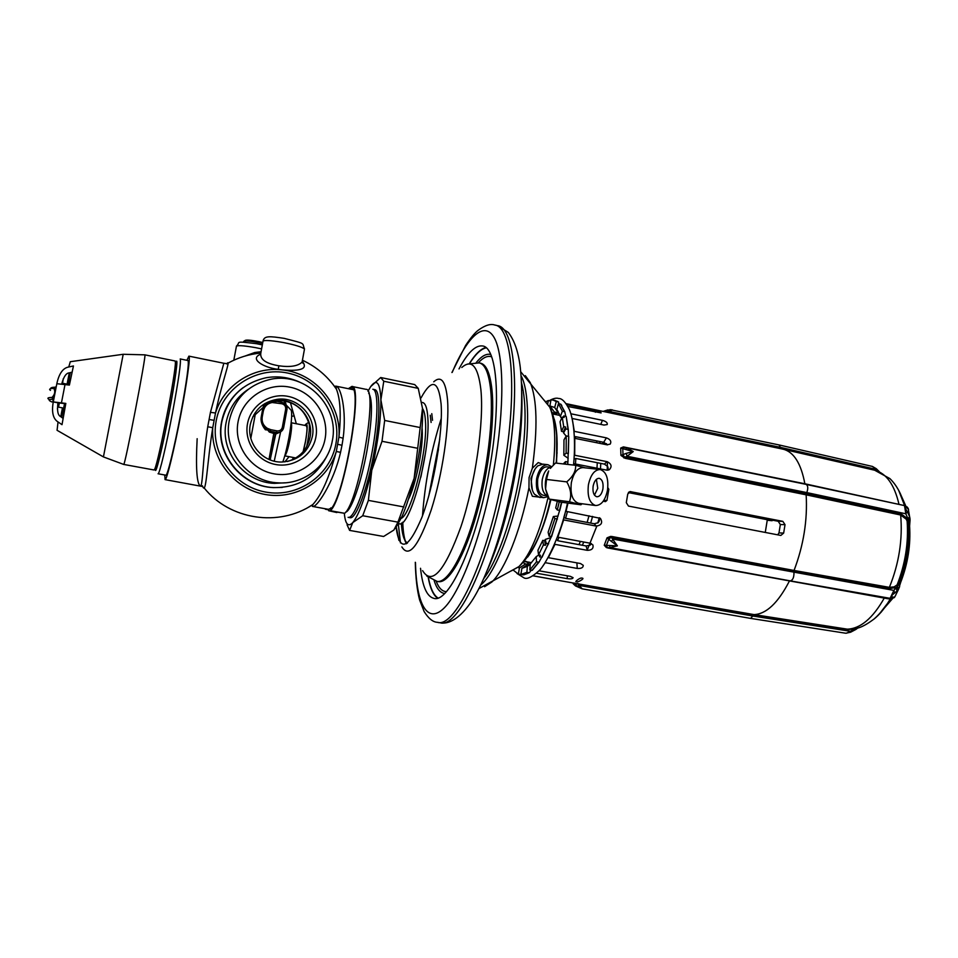 <?xml version="1.0" encoding="UTF-8"?>
<svg xmlns="http://www.w3.org/2000/svg" width="958" height="958" viewBox="0 0 958 958"><rect width="100%" height="100%" fill="white"/><g stroke="black" fill="none" stroke-linecap="round" stroke-linejoin="round"><path stroke-width="1.44" d="M72.066 372.159L69.299 372.866C66.198 373.009 63.683 376.674 61.755 383.859M60.881 416.778L62.462 407.88L60.749 416.67C57.923 415.389 56.977 411.03 57.899 403.593L58.043 402.851L65.767 403.737M57.372 408.958L57.755 406.982L62.462 407.88M63.264 378.757L62.474 383.715L67.144 384.625L69.443 372.83M60.761 416.682L63.084 418.395M56.857 383.631L56.953 383.104C59.204 373.297 63.132 367.932 68.76 366.986L73.443 365.968L69.395 385.08L56.833 383.703L53.277 401.917L65.827 403.414L62.019 424.669L58.043 421.963C53.169 418.933 51.54 412.467 53.157 402.564L53.277 401.929L58.043 402.851M56.175 386.912L55.253 387.272M56.211 386.745L55.049 387.188C52.067 387.248 50.57 387.75 50.558 388.72M53.325 401.677L52.834 399.151C53.756 399.127 56.199 386.613 55.169 387.176L53.78 388.397C49.792 388.493 48.69 389.152 50.463 390.373M54.618 393.942L54.378 396.025M54.139 397.283L52.918 400.947M48.738 399.235C46.942 398.085 48.032 397.498 52.007 397.462C54.905 394.445 55.492 391.427 53.78 388.397M155.675 468.354L156.549 467.779C160.441 460.271 177.41 372.363 176.595 363.956L175.997 363.094M155.34 468.582L155.34 469.085C155.196 477.383 162.525 447.757 169.207 412.347C175.398 379.883 178.619 355.406 175.961 362.292L175.769 362.759M123.69 464.426L154.082 469.995L154.765 468.953C158.693 461.289 176.164 370.77 175.374 362.196L175.122 360.986L144.85 354.843C147.065 351.622 124.552 468.234 123.69 464.426L103.428 456.918L123.199 354.28L144.85 354.843M172.512 412.766C178.619 379.751 181.194 361.813 180.224 358.951L188.031 360.543C189.169 363.441 186.702 381.368 180.631 414.347C174.488 446.991 167.303 476.449 165.902 475.204L158.058 473.767C159.291 474.988 166.345 445.47 172.512 412.766M186.906 360.316L188.906 356.136C190.582 355.693 187.026 382.038 180.942 414.06C174.308 449.29 166.56 480.976 165.075 479.623L164.764 475M197.156 438.692C195.695 467.444 196.713 483.227 200.234 486.017C202.892 487.73 202.593 459.098 207.73 426.765L210.449 412.335L223.837 363.262L188.906 356.136M165.075 479.623L201.779 486.377M202.449 485.79C206.293 497.262 206.748 464.426 212.748 427.699L207.73 426.765M332.785 384.122L336.39 389.08C340.389 399.115 341.228 415.113 338.916 437.099L336.294 451.481C327.504 480.748 295.854 500.184 265.091 494.46C234.279 489.059 210.521 459.026 212.748 427.699L215.502 413.006C222.244 380.601 231.788 357.059 226.615 363.944M260.289 354.388C249.367 358.879 263.258 367.621 278.239 369.333L282.203 369.884C315.302 373.021 341.575 404.599 338.916 437.099L343.12 438.225L341.994 445.278L340.557 452.332L336.294 451.481C329.312 477.359 321.493 495.046 312.835 504.531L308.632 507.105M340.557 452.332C333.384 483.443 316.236 508.279 312.655 506.459L311.589 505.333M302.249 361.214C308.201 368.591 301.531 371.476 282.215 369.884L282.215 369.884C253.367 366.231 223.909 385.044 215.502 413.006L210.449 412.335M302.644 360.328C316.463 366.794 327.72 376.386 336.39 389.08L335.971 386.17C340.593 386.266 346.916 410.216 343.12 438.225M334.558 386.469L335.635 386.134M335.935 386.158L353.358 389.714M345.682 512.159C351.275 510.877 361.429 481.982 367.07 450.14C372.339 418.323 372.866 399.318 368.65 393.151M328.857 509.405L312.464 506.423L312.835 504.531M328.606 509.273L331.612 507.991M372.315 450.823C378.41 417.58 378.386 389.583 372.818 389.247L374.71 389.643C380.326 389.978 380.386 417.975 374.291 451.206C367.848 487.802 355.837 519.859 350.005 517.667L348.089 517.332C353.885 519.499 365.86 487.43 372.315 450.823M367.956 391.271L370.71 386.589C376.793 378.326 380.182 382.757 380.889 399.869C380.997 418.969 377.967 442.452 371.776 470.306C365.285 497.477 358.939 514.913 352.748 522.613C348.173 527.343 345.359 524.242 344.317 513.332M370.71 386.589L380.697 377.524L383.775 381.236L380.889 399.869L384.673 420.454L382.014 441.291L371.776 470.306L368.375 500.387L362.723 515.739L397.929 522.134L393.906 530.025L383.619 536.48L349.61 530.397L347.047 524.768M384.673 420.454L420.179 427.543L414.119 478.365C410.371 494.017 406.288 506.854 401.857 516.877L395.319 528.433M383.775 381.236L418.251 388.373L422.49 408.336L420.179 427.543M382.014 441.291L417.7 448.284M422.49 408.336L422.55 409.677C423.017 428.693 420.203 451.589 414.119 478.365L397.929 522.134M380.697 377.524L414.718 384.589L418.251 388.373M362.723 515.739L352.748 522.613L349.61 530.397M368.375 500.387L403.881 506.95M284.777 455.828C286.322 454.487 288.107 448.715 290.118 438.524C291.687 429.459 292.034 424.214 291.16 422.765M303.123 451.757L305.47 441.399C307.267 430.813 307.494 425.148 306.165 424.43L305.183 425.484M304.955 425.436L305.554 424.37C307.71 422.586 307.722 428.25 305.578 441.363L303.303 451.553M309.051 422.358L308.572 422.274C309.949 423.568 309.65 430.022 307.674 441.638L306.656 446.691M267.102 402.528L263.306 407.27L261.39 416.107C260.325 420.454 261.642 425.005 265.354 429.759L267.713 429.986L269.318 432.058L275.006 433.818M274.635 433.567L278.754 432.489L275.76 434.082L279.892 432.166M269.521 432.118L270.407 431.304L275.641 432.788L278.024 432.573C281.041 432.202 282.921 430.561 283.652 427.627L286.981 409.557C287.28 405.881 285.652 403.498 282.083 402.396L275.641 401.115L272.144 402.504L271.078 401.198M269.318 432.058L270.216 431.256L276.503 432.465L276.97 430.884C279.772 431.148 281.568 429.938 282.347 427.256L285.676 409.198C285.903 406.408 284.67 404.611 281.975 403.785L272.144 402.504L272.898 401.39L273.413 401.905M265.21 428.501L267.354 428.346L267.713 429.986L270.216 431.256L270.898 429.711L276.97 430.884M270.898 429.711L267.354 428.346L268.491 429.723M268.527 401.989C265.162 404.168 263.258 406.899 262.839 410.156L261.702 416.227C260.732 419.975 261.869 424.035 265.127 428.43L265.354 429.759M263.33 404.527L263.306 407.27L252.72 416.981M254.78 413.269L255.247 414.551L250.828 438.309M253.882 414.754L254.145 415.509M250.301 424.502C253.798 410.299 262.743 401.917 277.125 399.342C297.567 396.193 316.691 416.55 312.356 436.561C308.248 452.463 297.926 460.966 281.401 462.043C262.42 462.427 246.314 443.099 250.301 424.502M290.394 402.504L296.321 423.747M293.531 457.529L292.202 459.864M248.517 389.152C236.518 397.127 229.07 408.204 226.148 422.37C219.825 451.817 244.494 482.64 274.479 483.371L285.292 482.796M285.185 400.923L286.083 404.887M274.228 461.157L280.646 431.807M284.322 403.33L284.442 400.779M275.389 400.396L275.76 401.139M275.197 400.42L275.928 402.588M273.258 400.719L273.737 401.665M273.078 400.743L272.898 401.39M274.97 434.01L275.76 434.082L270.443 458.559M291.663 416.179L294.286 416.011M289.041 456.679L284.849 461.888M282.826 462.031C285.029 455.745 287.077 447.53 288.981 437.375C291.46 423.292 292.226 414.275 291.268 410.347L290.561 409.605M247.511 423.723C243.955 442.033 257.247 461.217 275.617 464.51C293.95 468.079 312.739 455.134 315.901 437.016C319.337 418.945 306.452 399.965 288.19 396.408C269.976 392.6 250.792 405.354 247.511 423.723M238.051 421.879C233.501 445.242 250.493 469.671 273.904 473.827C297.255 478.317 321.086 461.816 325.097 438.8C329.456 415.856 313.122 391.714 289.891 387.164C266.731 382.266 242.254 398.456 238.051 421.879M229.285 420.538C222.843 450.631 248.026 482.125 278.634 482.868C304.165 484.592 328.259 465.384 332.354 440.572C339.743 406.551 306.225 372.219 271.557 379.129C248.876 384.086 234.782 397.893 229.285 420.538M243.045 387.703C231.608 396.289 224.459 407.629 221.609 421.712C214.82 453.362 241.129 486.532 273.329 487.61L273.713 487.574C241.452 486.484 215.095 453.254 221.885 421.544C227.645 397.738 242.422 383.14 266.216 377.727C277.664 375.799 288.669 377.212 299.255 381.967M273.713 487.574C298.728 487.766 316.691 476.797 327.588 454.691M273.329 487.61L282.239 487.442M325.157 508.734L328.127 509.273M325.349 509.237L328.774 509.86L325.349 509.237M328.881 509.273L328.618 510.71L330.354 510.71C344.078 499.358 363.836 384.218 351.849 386.433L348.329 388.697M349.191 388.864L351.55 387.858C363.262 385.727 343.97 498.124 330.558 509.297L330.821 507.848M330.247 511.009L344.676 513.308C359.022 502.112 378.602 387.26 365.968 389.331L351.849 386.433M336.845 512.554L328.618 510.71M244.973 356.065L254.744 352.508L261.055 351.718M243.643 341.455C244.685 340.485 249.787 340.88 258.959 342.653L262.588 343.479M262.767 342.521L259.031 341.659C250.625 340.042 245.943 339.671 244.973 340.569L244.266 341.036M69.275 372.878L67.084 384.134L62.39 383.224M263.067 340.916C264.324 335.635 269.689 336.162 284.179 338.366C307.386 344.317 301.602 342.545 304.5 348.999C302.033 347.012 294.932 344.856 283.185 342.497C269.39 340.126 262.624 339.874 262.911 341.755L260.839 352.879C259.75 359.286 265.761 363.597 278.874 365.8C290.154 367.393 297.89 366.16 302.081 362.112L302.572 359.478M425.388 453.625L420.849 477.144M422.095 428.142L422.203 429.807C423.4 447.649 415.988 484.82 408.312 499.573M428.178 577.279C430.106 588.008 433.184 594.954 437.423 598.115M485.79 347.514C480.688 348.868 475.24 354.173 469.456 363.405M420.526 568.286C422.478 586.595 426.933 596.618 433.866 598.355C449.194 603.6 477.156 542.048 489.622 468.45C501.513 401.953 497.118 347.263 482.581 345.97C475.491 345 467.636 352.64 459.014 368.914M540.587 497.274L532.397 496.292L528.96 487.838L529.079 477.575L532.349 468.234L538.216 462.57L542.216 464.103M539.953 497.585L540.552 497.274M534.911 469.276L530.96 478.21L532.373 490.161M547.689 464.69L543.03 464.151L538.013 465.732C534.875 468.318 532.78 472.426 531.714 478.03C530.72 484.712 531.606 490.077 534.372 494.136L538.983 497.07M538.803 497.046L543.713 497.681C537.869 495.645 535.522 489.299 536.648 478.629C538.731 469.42 542.503 464.786 547.952 464.714L551.676 466.762M543.713 497.681L548 496.651M549.82 467.42C544.252 465.265 540.228 469.097 537.725 478.928C536.863 490.472 539.749 496.005 546.407 495.537M551.377 467.097C546.934 467.851 543.904 471.971 542.276 479.479C541.27 488.317 543.102 493.885 547.784 496.208M585.422 467.875L575.686 465.325C575.902 471.168 572.932 476.689 566.765 481.874C570.836 488.927 571.734 495.561 569.459 501.752L549.269 499.13L545.569 489.011C544.791 482.485 545.832 476.461 548.671 470.941L546.503 479.431L545.569 489.011L547.246 494.951M550.311 468.426L555.46 463.049L575.686 465.325M566.765 481.874L546.503 479.431M578.848 503.333L578.656 503.309C572.549 501.13 570.106 494.268 571.339 482.724C573.567 472.749 577.53 467.72 583.23 467.624L599.959 469.516M569.459 501.752L580.919 504.782L582.057 503.752M580.919 504.782L560.849 502.16L549.269 499.13M588.416 484.784C587.17 496.436 589.565 503.345 595.613 505.525C601.337 505.405 605.3 500.316 607.492 490.256C608.761 478.641 606.342 471.743 600.235 469.54C594.583 469.648 590.643 474.725 588.416 484.784M602.917 488.939C601.792 494.1 599.756 496.711 596.834 496.771C593.721 495.645 592.487 492.101 593.134 486.137C594.271 480.976 596.295 478.377 599.193 478.317C602.319 479.443 603.564 482.988 602.917 488.939M596.391 479.335L597.756 488.317L594.463 495.13M547.772 403.677L548.323 400.516L550.682 401.091L550.634 401.809M557.376 401.318L558.682 402.132L558.682 403.701M561.628 418.347L560.334 416.479L562.37 411.221L564.549 411.677L560.586 404.108L564.801 411.796L565.747 416.359M565.95 416.395L563.759 415.94L564.118 417.484L562.214 417.089L563.711 426.621L565.627 427.017L565.819 428.945L568.034 429.4L566.202 416.526L568.274 429.507L568.525 436.357L566.262 435.902L563.975 439.866L563.843 455.289L568.19 458.307M563.843 455.289L566.13 453.11L568.369 453.553L568.741 436.465L567.914 462.067M567.591 464.414L567.807 462.043L567.843 464.438M561.759 502.279L559.783 510.41L557.281 509.955L555.7 507.956L557.281 501.405M559.652 510.398L551.58 536.564L549.078 536.145L554.921 518.565L553.353 516.53L558.131 516.027M551.389 536.576L542.048 557.233L539.558 556.849L539.474 555.065M541.713 557.245L538.971 562.214L532.265 570.345L529.81 569.986L530.253 563.963L536.252 556.61L536.48 561.831L538.971 562.214M531.247 570.238L529.331 572.692L523.882 574.812M520.984 573.758L520.781 574.465L518.362 574.117L519.416 568.01L525.559 563.963L527.942 564.382M563.867 517.344L565.591 518.326L567.459 511.644M591.373 543.581L590.104 545.186L586.092 545.952L558.718 540.923L557.604 540.635L558.945 537.462M557.604 540.635L556.586 539.306M574.381 437.566L575.399 436.632L575.554 438.393M574.022 459.038L575.818 458.463L575.507 463.935M565.615 511.261L563.879 517.344M607.827 487.634L608.833 489.31L606.941 500.411L605.468 501.621L603.229 501.214M565.507 511.225L600.379 518.35C602.905 522.721 601.516 525.295 596.223 526.086L563.16 519.823M567.95 406.503L601.121 412.91C601.121 412.227 599.337 411.485 595.768 410.683L566.801 404.611M572.13 418.466L603.995 425.065L607.204 424.562C607.707 422.813 606.115 421.412 602.426 420.334L570.908 413.772M574.405 438.249L607.001 444.799L610.234 444.081C611.611 441.399 610.33 439.327 606.402 437.866L573.998 431.28M573.662 463.648L606.665 470.127L609.276 469.767C612.222 466.558 611.503 463.864 607.144 461.684L574.249 455.17M586.092 545.952L587.314 550.335C591.757 550.275 593.625 548.491 592.93 544.982L590.308 543.246L557.436 537.091M587.314 550.335L554.574 544.276M576.884 562.873L577.255 568.429C581.219 568.705 583.218 567.675 583.254 565.352L580.488 563.52L548.108 557.64M577.255 568.429L545.102 562.657M567.34 575.806L567.16 578.632C570.848 579.135 572.824 578.812 573.088 577.674L570.273 576.333L538.947 570.776M567.16 578.632L536.48 573.207M572.213 582.835L533.055 575.782M572.405 582.871L754.03 614.605C766.28 614.066 778.016 602.989 789.224 581.386L789.859 580.835L890.054 598.415M606.426 547.605L790.374 580.895C792.793 580.165 794.002 577.446 793.978 572.74L793.871 571.782L610.641 537.582L608.701 539.33L617.383 545.856L604.247 545.27L606.426 547.605L609.947 547.641L609.659 545.904M610.617 536.408L607.037 537.821L608.701 539.33L606.498 545.222L607.085 547.078L604.247 545.27L607.037 537.821L610.641 537.582L610.617 536.408L611.946 536.516L611.731 537.869L617.383 545.856L609.947 547.641L790.374 580.895L890.102 598.331L892.7 597.145C891.036 596.427 891.682 595.074 894.664 593.074L898.4 589.625L900.664 582.404M607.647 547.952L888.437 598.834L891.251 598.618L890.102 598.331L893.898 590.403L900.245 582.739L894.185 586.847L889.383 587.362L794.05 570.465C803.57 545.365 807.606 520.158 806.157 494.831L625.131 458.307L620.94 455.409L620.664 448.081L633.25 451.577L627.119 456.259L626.173 453.374L620.94 455.409L624.269 456.846L622.999 454.607L622.772 448.799L623.886 447.494L620.664 448.081L623.418 446.895L626.64 447.841M904.316 505.561L804.864 483.778L623.418 446.895M804.983 484.137L804.864 483.778C801.08 463.564 793.895 452.056 783.309 449.23L566.118 403.653M576.644 581.626C573.531 582.727 580.057 577.291 581.961 578.105L582.009 578.105C585.901 578.153 576.453 583.194 576.68 581.626L576.644 581.626M777.704 534.851L778.986 532.911L780.339 524.541L778.159 521.26L782.83 521.356L630.148 491.586M782.83 521.356L785.021 524.661L783.656 533.091L780.83 535.438L628.46 506.075L626.304 502.651L627.765 493.981L630.496 491.586M612.533 409.952L607.54 411.928L605.169 411.844M611.767 409.761L606.965 410.192L604.606 411.401L606.498 412.132M563.244 581.255L532.983 575.83M577.47 583.482L582.201 588.835L575.483 585.901L573.135 583.661L577.279 583.985L573.962 583.003L577.075 586.164L582.177 588.835L750.629 618.401L754.03 614.605L848.189 629.298C855.518 628.771 860.38 629.286 874.223 618.88C881.228 612.665 886.497 605.157 886.988 604.27L890.581 598.51C885.432 607.54 879.791 614.485 873.648 619.359M853.291 628.975L846.369 629.753L753.455 615.204L578.261 584.32L578.74 583.685M846.644 633.178L850.393 631.286L753.096 616.066L579.267 585.458L577.075 586.164M750.653 618.401L845.77 633.238L850.572 632.232L855.973 629.394L855.41 628.652L850.393 631.286L850.441 632.196M895.826 594.942L894.724 597.038L892.7 597.145M894.006 597.78L894.892 596.87M888.437 598.834L890.317 598.463M611.946 536.516L794.05 570.465L793.871 571.782L889.228 588.643L896.425 587.434L897.562 590.511M909.597 526.014L909.98 521.344L908.076 523.739L909.585 525.75C910.854 544.958 907.849 563.903 900.592 582.584L900.245 582.739C907.549 563.879 910.579 544.779 909.322 525.427L907.082 518.278L900.879 513.739L806.396 493.538L806.157 494.831L900.652 515.009L906.304 519.26L907.13 521.224C908.639 542.743 905.286 563.999 897.071 585.003L898.388 589.637L897.035 585.027M910.028 520.889L909.717 517.116L907.777 519.296L909.585 516.613L907.322 511.62C905.154 508.482 904.927 507.093 906.651 507.441L908.591 509.608M906.304 519.26L907.873 518.446L905.813 513.787L907.322 511.62M905.406 505.92L906.651 507.441M626.173 453.374L633.25 451.577L626.712 447.829L806.133 484.377C808.037 485.61 808.253 488.352 806.816 492.592L627.119 456.259L625.37 456.966L806.396 493.538L806.816 492.592L905.813 513.787L904.508 505.596L805.846 484.353M624.484 447.542L626.712 447.829L625.993 449.051M625.131 458.307L625.37 456.966L624.269 456.846L623.862 457.924M899.071 504.423L898.939 504.088C894.341 484.544 886.258 473.264 874.702 470.234L780.566 448.643M877.768 471.12L875.851 469.3L876.259 468.69L872.415 466.438L779.01 444.931L609.983 409.617M607.611 412.359L780.447 448.224L780.363 447.35L875.851 469.3L872.415 466.438M606.965 410.192L608.821 411.329L780.363 447.35L779.034 444.943M603.085 411.413L607.947 409.892M909.717 517.116L909.872 517.775M905.406 505.908L908.136 508.363L909.585 516.613M892.138 598.618L894.724 597.038L898.4 589.625L899.646 586.547L898.592 583.554C906.244 563.867 909.405 543.94 908.076 523.739L907.489 522.242L910.028 519.044L910.052 520.565M894.185 586.847L894.473 588.152L896.149 588.44L897.107 591.002M611.312 541.521L613.156 539.115L893.898 590.403L894.664 593.074M879.408 613.898L891.215 598.618L894.03 597.373M907.489 522.242L907.13 521.224L910.028 518.589M906.963 506.818L908.28 508.53M606.474 443.65L606.606 444.728M607.468 461.768L607.18 470.198M599.289 517.739L597.792 522.996M596.81 526.158L587.23 550.036M778.159 521.26L628.879 492.077M608.067 470.162L607.707 466.474L604.378 464.115L575.818 458.463M596.99 468.199L597.277 462.69M596.822 442.728L596.63 440.872M607.528 444.883L603.684 442.309L575.399 436.632M567.807 462.043L565.555 461.6L563.256 463.923M565.328 464.163L565.555 461.6M566.13 453.11L566.262 435.902M565.819 428.945L563.543 432.908L566.166 436.082M563.232 417.293L563.759 415.94M563.543 432.908L563.424 431.711L561.508 431.328L560.035 421.783L562.214 417.089M565.627 427.017L563.424 431.711M563.711 426.621L561.508 431.328M560.586 404.108L558.43 403.653L556.826 409.629L558.155 411.617M562.37 411.221L558.43 403.653M560.334 416.479L556.826 409.629M559.161 413.557L554.323 412L549.916 405.964L550.958 399.917L553.077 400.061L556.287 401.546L554.694 407.497L558.694 413.461M558.43 402.001L555.209 400.504L558.574 402.049L556.287 401.546M557.293 412.623L554.323 412M554.694 407.497L549.916 405.964M557.64 412.802L556.67 413.581L552.263 412.659M548.323 400.516L546.036 401.641M556.67 413.581L554.91 414.395M578.991 544.647L580.392 541.414M587.134 522.421L589.026 515.739M599.073 521.487L599.48 520.086L598.187 522.697L594.271 523.763L565.591 518.326M529.103 564.154L526.589 561.903L524.17 561.472M513.548 570.369L518.362 574.117M518.05 567.399L519.416 568.01M523.152 562.609L525.559 563.963M523.008 574.872L529.331 572.692L523.068 574.884L520.853 574.501L521.906 568.357L528.097 564.286L530.457 563.771M529.056 572.716L526.876 572.333L527.331 566.358L530.229 564.37M520.853 574.501L526.876 572.333M521.906 568.357L527.331 566.358M538.887 554.957L536.252 556.61M529.81 569.986L536.48 561.831M548.694 543.737L546.192 543.318L545.258 539.45L551.03 537.51M539.558 556.849L540.456 555.245L538.528 554.898L543.39 544.958L545.33 545.318L546.192 543.318M545.33 545.318L544.719 540.683L542.791 540.336L543.39 544.958M542.791 540.336L537.953 550.263L538.528 554.898M544.719 540.683L545.258 539.45M599.792 518.961L599.672 517.907M603.851 501.321L604.115 500.447L606.941 500.411M557.424 519.008L554.921 518.565M553.353 516.53L548.12 532.289L549.078 536.145M599.792 441.518L600.031 443.386M600.75 463.385L600.498 468.905M592.607 516.41L590.679 523.092M583.781 542.048L582.332 545.258M548.263 508.782L548.299 508.051M557.149 452.978L556.766 453.793M628.532 492.388L768.615 519.763L772.148 520.709L767.238 520.266M772.196 520.086L772.148 520.709M628.364 492.58L767.322 519.727L765.262 532.444M537.941 538.372L539.677 534.839M557.149 444.296L556.861 440.369M526.565 561.532L524.325 561.292M524.481 561.113L526.541 561.711M556.67 436.177L556.598 463.181M550.862 499.801C546.874 516.757 541.989 530.9 536.205 542.192M603.193 444.021L604.259 442.452M557.281 509.955L559.244 501.824M70.281 372.614L68.15 384.865M64.581 403.534L61.719 417.389M57.899 403.593L57.72 404.599M58.402 407.114L59.3 402.767M123.199 354.28L70.293 361.705L68.76 366.986M65.048 384.35L61.48 402.683M58.043 421.963L57.061 430.298L103.392 456.894M52.007 397.462L52.834 399.151M51.169 401.63L51.912 401.965C48.08 400.324 48.271 399.438 52.474 399.294M213.826 420.287L209.036 419.508M337.923 444.344L341.994 445.278M216.221 420.67C209.922 452.859 233.441 486.484 265.665 492.065C297.818 498.124 330.414 475.384 335.887 443.865C341.826 412.443 319.541 379.392 287.663 373.045C255.87 366.219 222.052 388.397 216.221 420.67M307.027 427.723L306.368 425.711L291.16 422.729M275.066 433.723L276 433.064M274.707 432.501L273.82 433.315L268.994 459.409M267.354 428.346C263.294 425.627 261.582 421.867 262.217 417.065L263.342 411.03C264.468 406.336 267.402 403.486 272.144 402.504M263.342 411.03L262.696 410.886M267.51 402.564L268.611 401.953M262.217 417.065L261.582 416.934M262.516 410.024L261.39 416.107M287.364 461.528C299.65 457.804 307.207 449.721 310.033 437.267C314.332 417.46 295.387 397.307 275.138 400.42L264.671 403.653M283.664 427.603L286.981 409.557C287.28 405.869 285.64 403.474 282.071 402.384L282.059 402.396M279.928 400.264L279.688 401.917M280.502 401.821L275.856 400.348M275.557 400.384L275.868 401.151M273.269 400.791L273.916 401.534M281.975 403.785L282.071 402.384L276.024 401.186M285.676 409.198L286.981 409.557M282.347 427.256L283.652 427.591C282.921 430.537 281.041 432.19 278.024 432.573L276.299 433.256M330.294 510.746L344.617 513.344M330.354 510.71L344.676 513.308M254.948 353.801L254.744 352.508M233.812 360.208L236.339 346.748C236.135 345.072 242.578 345.371 255.654 347.658L261.582 348.904M278.239 369.333L278.874 365.8M302.213 361.406L303.087 363.31L302.081 362.112L304.345 349.838M431.435 485.79L438.429 449.541M428.825 495.789L439.734 439.291M422.49 515.763C424.933 482.569 431.196 450.104 441.291 418.383M406.455 543.773L406.18 543.21C403.474 538.049 401.917 531.343 401.498 523.08M405.294 540.911C403.893 536.552 403.067 530.6 402.803 523.044L402.779 522.17M407.449 543.078C404.072 540.959 402.049 534.324 401.354 523.164M431.783 413.652L432.525 420.299M430.238 415.245L431.112 422.466M399.558 518.446C409.162 521.954 427.939 452.595 425.46 421.328C425.101 414.874 424.107 410.611 422.502 408.515M398.636 523.367C408.623 531.786 430.729 453.242 427.831 417.712C427.172 407.449 425.184 402.372 421.891 402.456M396.097 527.415C399.666 552.658 408.24 549.365 421.831 517.548C433.998 485.67 443.123 431.615 441.111 404.06C438.489 380.194 431.795 378.147 421.029 397.929M398.312 523.954L400.468 542.911M401.869 546.91C408.874 558.502 418.646 546.204 431.184 510.027C442.356 475.132 449.541 426.31 447.554 400.193C445.817 381.26 441.207 375.129 433.734 381.799M422.598 570.645C431.926 585.949 444.728 571.243 460.99 526.541C475.443 483.143 484.209 421.676 480.868 389.451C478.03 366.172 471.671 358.843 461.804 367.489M426.717 575.974L437.087 581.41C447.278 583.434 463.145 556.622 475.288 513.608C487.454 470.677 493.741 418.107 490.568 388.924C488.724 372.878 484.952 364.196 479.263 362.89L467.612 364.076M479.263 362.89L480.533 363.166C486.245 364.471 490.029 373.153 491.897 389.199C495.094 418.383 488.82 470.941 476.653 513.859C464.498 556.861 448.595 583.661 438.369 581.626L437.087 581.41M436.213 581.231C438.74 587.984 442.117 591.445 446.332 591.649M478.389 362.723C483.251 357.406 487.67 355.442 491.658 356.831M476.27 362.507C481.539 356.077 486.353 353.394 490.712 354.472M434.166 580.656C436.668 588.583 440.129 592.858 444.572 593.481M428.382 577.446C430.37 588.2 433.543 595.038 437.902 597.96M469.707 363.333C475.563 354.089 481.048 348.928 486.185 347.838M452.188 372.399C467.336 336.617 484.329 320.259 494.196 337.659C504.04 354.927 504.686 408.12 494.22 468.019C483.143 531.726 461.528 590.559 444.416 607.731C427.22 625.179 416.263 603.779 415.485 562.514M497.525 325.648L508.303 332.426C514.434 340.401 518.41 351.981 520.242 367.165C523.343 395.391 521.403 430.286 514.434 471.851C503.788 531.486 486.005 580.799 470.139 603.408C457.517 621.131 446.715 624.233 440.177 622.772C458.535 629.107 492.077 557.089 506.782 469.863C520.793 391.163 514.925 327.205 497.525 325.648L494.807 325.037C512.087 326.57 517.835 390.541 503.8 469.276C489.083 556.55 455.649 628.628 437.423 622.317C432.98 622.125 428.549 618.557 424.154 611.599L419.628 599.995C417.089 590.379 415.652 577.818 415.293 562.286M521.511 382.805C526.84 403.593 526.182 434.513 519.511 475.563C512.015 519.547 497.034 561.843 483.706 578.644M521.092 375.776C529.163 390.253 529.978 431.316 522.11 476.066C513.56 526.553 495.19 573.531 480.7 585.015M528.96 487.838C520.469 531.307 504.854 569.974 491.825 582.033L484.58 586.715M548.168 497.01C540.144 531.57 530.397 554.754 518.949 566.585L511.488 570.836M544.384 400.396L549.724 407.114C554.79 418.802 555.999 438.081 553.389 464.965M525.319 375.632L530.301 382.685C537.115 399.39 537.797 427.915 532.349 468.234M554.251 419.173C557.197 429.663 557.879 444.32 556.323 463.157M543.342 525.583L541.39 529.882M550.515 499.681C544.252 525.942 536.636 545.078 527.63 557.077M559.52 510.375L561.496 502.243M567.998 503.094L565.998 511.368M572.189 418.466L574.297 431.28M574.776 438.237L574.704 455.182M574.153 463.66L574.022 465.133M563.627 519.954L557.831 537.258M554.933 544.419L548.323 557.724M545.222 562.693L542.982 565.795M846.369 629.753L846.98 629.178C860.26 628.855 872.702 618.461 884.306 598.008L885 597.481M857.757 628.029L855.973 629.394M880.414 612.785L891.191 598.618M878.534 614.808L892.317 598.618M880.282 612.928L881.24 612.102M900.879 513.739L900.652 515.009C902.795 539.366 899.035 563.484 889.383 587.362L889.228 588.643M902.939 499.693L902.352 498.579M889.826 598.379L894.281 597.337M898.592 490.137L904.615 505.62M905.705 506.052L901.43 496.172M904.891 505.704L902.424 498.759M608.019 470.174L608.138 467.851M608.833 489.31L607.635 489.346M603.983 501.13L604.115 500.447M590.99 544.276L591.302 543.557M607.144 461.684L604.378 464.115M606.402 437.866L603.684 442.309M602.426 420.334L600.774 424.394M595.768 410.683L595.337 412.239M531.989 570.369L538.695 562.226M541.773 557.245L548.419 543.725M594.271 523.763L596.223 526.086M551.317 536.564L557.161 518.985M629.765 491.658L630.891 491.634M778.986 532.911L783.656 533.091M780.339 524.541L785.021 524.661M58.522 407.126L59.396 402.779M55.217 387.2L55.887 388.313M176.595 363.956L175.374 362.196M156.549 467.779L154.765 468.953M204.174 487.969C229.621 519.895 278.946 527.403 312.835 504.543M228.124 363.082C238.314 357.49 249.176 354.149 260.732 353.071M226.16 363.537L223.837 363.262M401.857 516.877L398.504 520.865M295.83 457.96L284.766 455.864M306.5 423.735L307.602 423.005M270.192 459.9L275.437 433.208M268.683 401.929L267.318 402.695M261.702 416.227C260.612 418.143 262.767 427.663 265.366 428.669L265.294 428.573M262.827 410.156C263.163 407.282 265.019 404.587 268.372 402.049M310.416 428.897C306.057 409.461 294.298 399.965 275.138 400.42L277.125 399.342M281.197 400.348L280.862 402.144M291.268 410.347L284.346 403.055M274.479 483.371L278.634 482.868M236.47 346.03C241.284 342.138 232.638 340.832 256.6 343.694L262.324 344.928M396.325 527.08L398.911 540.372M440.177 622.772L437.423 622.317M451.925 372.53L465.648 345.395C470.929 337.491 475.204 332.39 478.473 330.079C485.143 325.241 490.592 323.565 494.807 325.037M521.751 392.469C522.637 415.964 520.505 442.836 515.344 473.084C508.662 510.674 499.381 542.911 487.526 569.77M478.904 588.583L518.949 566.585C532.899 553.329 543.378 531.007 550.371 499.621M556.155 463.133C558.442 439.315 556.299 420.646 549.724 407.114L520.745 371.8M581.925 503.728L581.314 504.435M578.656 503.309L595.613 505.525M516.997 573.507L524.086 577.925C526.96 579.47 531.87 577.135 538.791 570.932C544.862 566.31 561.029 535.247 567.483 503.022M573.543 465.073C576.357 435.543 572.525 416.718 569.327 409.389C565.459 401.953 561.915 398.324 558.718 398.504C556.335 397.702 553.161 398.432 549.221 400.707M892.569 598.57L878.45 614.904M904.532 505.608C901.598 494.292 896.724 485.299 889.91 478.605L874.702 470.234L783.309 449.23M879.336 471.707L876.271 468.701M573.171 583.757L575.459 585.913L582.177 588.835M901.897 497.358L905.011 505.752M905.837 506.111L901.382 496.064M560.813 404.204L561.795 405.533M555.209 400.504L553.077 400.061M552.718 413.94L559.951 415.437M527.403 561.927L531.534 562.669M602.211 443.829L603.396 442.249"/></g></svg>
